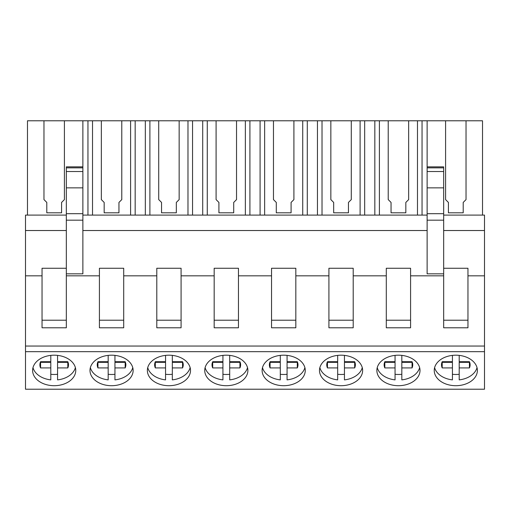 <?xml version="1.0" encoding="UTF-8"?>
<svg xmlns="http://www.w3.org/2000/svg" width="510" height="510" viewBox="0 0 510 510"><rect width="100%" height="100%" fill="white"/><g stroke="black" fill="none" stroke-linecap="round" stroke-linejoin="round"><path stroke-width="0.76" d="M66.332 215.092L25.5 215.092L25.5 389.213L484.5 389.213L484.5 215.092L443.668 215.092M25.5 351.677L484.5 351.677M54.187 385.7A21.573 15.255 180 0 0 75.76 370.445A21.573 15.255 180 0 0 54.187 355.189A21.573 15.255 180 0 0 32.614 370.445A21.573 15.255 180 0 0 54.187 385.7M283.688 385.7A21.573 15.255 180 0 0 305.26 370.445A21.573 15.255 180 0 0 283.688 355.189A21.573 15.255 180 0 0 262.115 370.445A21.573 15.255 180 0 0 283.688 385.7M111.562 355.189A21.573 15.255 180 0 0 89.989 370.445A21.573 15.255 180 0 0 111.562 385.7A21.573 15.255 180 0 0 133.135 370.445A21.573 15.255 180 0 0 111.562 355.189M168.938 385.7A21.573 15.255 180 0 0 190.51 370.445A21.573 15.255 180 0 0 168.938 355.189A21.573 15.255 180 0 0 147.364 370.445A21.573 15.255 180 0 0 168.938 385.7M398.438 385.7A21.573 15.255 180 0 0 420.01 370.445A21.573 15.255 180 0 0 398.438 355.189A21.573 15.255 180 0 0 376.864 370.445A21.573 15.255 180 0 0 398.438 385.7M341.062 385.7A21.573 15.255 180 0 0 362.635 370.445A21.573 15.255 180 0 0 341.062 355.189A21.573 15.255 180 0 0 319.49 370.445A21.573 15.255 180 0 0 341.062 385.7M226.312 355.189A21.573 15.255 180 0 0 204.739 370.445A21.573 15.255 180 0 0 226.312 385.7A21.573 15.255 180 0 0 247.885 370.445A21.573 15.255 180 0 0 226.312 355.189M455.812 355.189A21.573 15.255 180 0 0 434.239 370.445A21.573 15.255 180 0 0 455.812 385.7A21.573 15.255 180 0 0 477.385 370.445A21.573 15.255 180 0 0 455.812 355.189M25.5 346.048L484.5 346.048M25.5 275.84L42.043 275.84L42.043 327.79L66.332 327.79L66.332 275.84L99.418 275.84L99.418 327.79L123.707 327.79L123.707 275.84L156.793 275.84L156.793 327.79L181.082 327.79L181.082 275.84L214.168 275.84L214.168 327.79L238.457 327.79L238.457 275.84L271.543 275.84L271.543 327.79L295.832 327.79L295.832 275.84L328.918 275.84L328.918 327.79L353.207 327.79L353.207 275.84L386.293 275.84L386.293 327.79L410.582 327.79L410.582 275.84L443.668 275.84L443.668 327.79L467.957 327.79L467.957 275.84L484.5 275.84M66.332 268.26L42.043 268.26L42.043 275.84M25.5 230.526L66.332 230.526M82.875 215.092L427.125 215.092M42.043 320.21L66.332 320.21M27.476 215.092L27.476 120.787L43.968 120.787L43.968 199.601L46.792 202.425L46.792 212.817L61.582 212.817L61.582 202.425L64.407 199.601L64.407 120.787L82.875 120.787L82.875 166.853L66.332 166.853L66.332 220.18L82.875 220.18L82.875 273.838L66.332 273.838L66.332 275.84M66.332 273.838L66.332 220.18M82.875 230.526L427.125 230.526M123.707 275.84L123.707 268.26L99.418 268.26L99.418 275.84M181.082 275.84L181.082 268.26L156.793 268.26L156.793 275.84M238.457 275.84L238.457 268.26L214.168 268.26L214.168 275.84M295.832 275.84L295.832 268.26L271.543 268.26L271.543 275.84M353.207 275.84L353.207 268.26L328.918 268.26L328.918 275.84M410.582 275.84L410.582 268.26L386.293 268.26L386.293 275.84M482.524 215.092L482.524 120.787L427.125 120.787L427.125 273.838L443.668 273.838L443.668 275.84M82.875 166.853L82.875 220.18M66.332 213.69L82.875 213.69M64.407 120.787L43.968 120.787M427.125 120.787L82.875 120.787M467.957 275.84L467.957 268.26L443.668 268.26M443.668 230.526L484.5 230.526M443.668 273.838L443.668 166.859L427.125 166.859M443.668 320.21L467.957 320.21M427.125 220.18L443.668 220.18M427.125 213.69L443.668 213.69M445.593 120.787L445.593 199.601L448.417 202.425L448.417 212.817L463.207 212.817L463.207 202.425L466.032 199.601L466.032 120.787M87.956 120.787L87.956 215.092M92.52 120.787L92.52 215.092M121.782 120.787L121.782 199.601L118.957 202.425L118.957 212.817L104.167 212.817L104.167 202.425L101.343 199.601L101.343 120.787M130.605 120.787L130.605 215.092M135.169 120.787L135.169 215.092M145.331 120.787L145.331 215.092M99.418 320.21L123.707 320.21M149.895 120.787L149.895 215.092M187.98 120.787L187.98 215.092M179.157 120.787L179.157 199.601L176.333 202.425L176.333 212.817L161.542 212.817L161.542 202.425L158.718 199.601L158.718 120.787M192.544 120.787L192.544 215.092M202.706 120.787L202.706 215.092M156.793 320.21L181.082 320.21M207.27 120.787L207.27 215.092M236.532 120.787L236.532 199.601L233.708 202.425L233.708 212.817L218.917 212.817L218.917 202.425L216.093 199.601L216.093 120.787M245.355 120.787L245.355 215.092M249.919 120.787L249.919 215.092M260.081 120.787L260.081 215.092M214.168 320.21L238.457 320.21M264.645 120.787L264.645 215.092M302.73 120.787L302.73 215.092M293.907 120.787L293.907 199.601L291.082 202.425L291.082 212.817L276.292 212.817L276.292 202.425L273.468 199.601L273.468 120.787M307.294 120.787L307.294 215.092M317.456 120.787L317.456 215.092M271.543 320.21L295.832 320.21M322.02 120.787L322.02 215.092M351.282 120.787L351.282 199.601L348.457 202.425L348.457 212.817L333.667 212.817L333.667 202.425L330.843 199.601L330.843 120.787M360.105 120.787L360.105 215.092M364.669 120.787L364.669 215.092M374.831 120.787L374.831 215.092M328.918 320.21L353.207 320.21M379.395 120.787L379.395 215.092M417.48 120.787L417.48 215.092M408.657 120.787L408.657 199.601L405.832 202.425L405.832 212.817L391.042 212.817L391.042 202.425L388.218 199.601L388.218 120.787M422.044 120.787L422.044 215.092M386.293 320.21L410.582 320.21M57.573 355.381L57.573 361.711L67.804 361.711A14.306 10.117 0 0 1 68.493 364.816A14.306 10.117 0 0 1 67.804 367.92L57.573 367.92L57.573 379.88A21.573 15.255 0 0 0 75.391 367.627M32.984 367.627A21.573 15.255 0 0 0 50.802 379.88L50.802 367.92L40.57 367.92A14.306 10.117 0 0 1 39.882 364.816A14.306 10.117 0 0 1 40.57 361.711L50.802 361.711L50.802 355.381M57.573 374.289A21.573 15.255 0 0 1 54.187 374.474A21.573 15.255 0 0 1 50.802 374.289M40.437 362.017A14.306 10.117 180 0 0 40.57 362.329L40.57 367.92M50.802 367.92L50.802 362.329L40.57 362.329M67.804 367.92L67.804 362.329L57.573 362.329L57.573 367.92M114.948 355.381L114.948 361.711L125.18 361.711A14.306 10.117 0 0 1 125.868 364.816A14.306 10.117 0 0 1 125.18 367.92L114.948 367.92L114.948 379.88A21.573 15.255 0 0 0 132.766 367.627M90.359 367.627A21.573 15.255 0 0 0 108.177 379.88L108.177 367.92L97.945 367.92A14.306 10.117 0 0 1 97.257 364.816A14.306 10.117 0 0 1 97.945 361.711L108.177 361.711L108.177 355.381M114.948 374.289A21.573 15.255 0 0 1 111.562 374.474A21.573 15.255 0 0 1 108.177 374.289M97.812 362.017A14.306 10.117 180 0 0 97.945 362.329L97.945 367.92M108.177 367.92L108.177 362.329L97.945 362.329M125.18 367.92L125.18 362.329L114.948 362.329L114.948 367.92M172.323 355.381L172.323 361.711L182.554 361.711A14.306 10.117 0 0 1 183.243 364.816A14.306 10.117 0 0 1 182.554 367.92L172.323 367.92L172.323 379.88A21.573 15.255 0 0 0 190.141 367.627M147.734 367.627A21.573 15.255 0 0 0 165.552 379.88L165.552 367.92L155.32 367.92A14.306 10.117 0 0 1 154.632 364.816A14.306 10.117 0 0 1 155.32 361.711L165.552 361.711L165.552 355.381M172.323 374.289A21.573 15.255 0 0 1 168.938 374.474A21.573 15.255 0 0 1 165.552 374.289M155.187 362.017A14.306 10.117 180 0 0 155.32 362.329L155.32 367.92M165.552 367.92L165.552 362.329L155.32 362.329M182.554 367.92L182.554 362.329L172.323 362.329L172.323 367.92M229.698 355.381L229.698 361.711L239.929 361.711A14.306 10.117 0 0 1 240.618 364.816A14.306 10.117 0 0 1 239.929 367.92L229.698 367.92L229.698 379.88A21.573 15.255 0 0 0 247.516 367.627M205.109 367.627A21.573 15.255 0 0 0 222.927 379.88L222.927 367.92L212.695 367.92A14.306 10.117 0 0 1 212.007 364.816A14.306 10.117 0 0 1 212.695 361.711L222.927 361.711L222.927 355.381M229.698 374.289A21.573 15.255 0 0 1 226.312 374.474A21.573 15.255 0 0 1 222.927 374.289M212.562 362.017A14.306 10.117 180 0 0 212.695 362.329L212.695 367.92M222.927 367.92L222.927 362.329L212.695 362.329M239.929 367.92L239.929 362.329L229.698 362.329L229.698 367.92M287.073 355.381L287.073 361.711L297.304 361.711A14.306 10.117 0 0 1 297.993 364.816A14.306 10.117 0 0 1 297.304 367.92L287.073 367.92L287.073 379.88A21.573 15.255 0 0 0 304.891 367.627M262.484 367.627A21.573 15.255 0 0 0 280.302 379.88L280.302 367.92L270.07 367.92A14.306 10.117 0 0 1 269.382 364.816A14.306 10.117 0 0 1 270.07 361.711L280.302 361.711L280.302 355.381M287.073 374.289A21.573 15.255 0 0 1 283.688 374.474A21.573 15.255 0 0 1 280.302 374.289M269.937 362.017A14.306 10.117 180 0 0 270.07 362.329L270.07 367.92M280.302 367.92L280.302 362.329L270.07 362.329M297.304 367.92L297.304 362.329L287.073 362.329L287.073 367.92M344.448 355.381L344.448 361.711L354.679 361.711A14.306 10.117 0 0 1 355.368 364.816A14.306 10.117 0 0 1 354.679 367.92L344.448 367.92L344.448 379.88A21.573 15.255 0 0 0 362.266 367.627M319.859 367.627A21.573 15.255 0 0 0 337.677 379.88L337.677 367.92L327.445 367.92A14.306 10.117 0 0 1 326.757 364.816A14.306 10.117 0 0 1 327.445 361.711L337.677 361.711L337.677 355.381M344.448 374.289A21.573 15.255 0 0 1 341.062 374.474A21.573 15.255 0 0 1 337.677 374.289M327.312 362.017A14.306 10.117 180 0 0 327.445 362.329L327.445 367.92M337.677 367.92L337.677 362.329L327.445 362.329M354.679 367.92L354.679 362.329L344.448 362.329L344.448 367.92M401.823 355.381L401.823 361.711L412.054 361.711A14.306 10.117 0 0 1 412.743 364.816A14.306 10.117 0 0 1 412.054 367.92L401.823 367.92L401.823 379.88A21.573 15.255 0 0 0 419.641 367.627M377.234 367.627A21.573 15.255 0 0 0 395.052 379.88L395.052 367.92L384.82 367.92A14.306 10.117 0 0 1 384.132 364.816A14.306 10.117 0 0 1 384.82 361.711L395.052 361.711L395.052 355.381M401.823 374.289A21.573 15.255 0 0 1 398.438 374.474A21.573 15.255 0 0 1 395.052 374.289M384.687 362.017A14.306 10.117 180 0 0 384.82 362.329L384.82 367.92M395.052 367.92L395.052 362.329L384.82 362.329M412.054 367.92L412.054 362.329L401.823 362.329L401.823 367.92M459.198 355.381L459.198 361.711L469.429 361.711A14.306 10.117 0 0 1 470.118 364.816A14.306 10.117 0 0 1 469.429 367.92L459.198 367.92L459.198 379.88A21.573 15.255 0 0 0 477.016 367.627M434.609 367.627A21.573 15.255 0 0 0 452.427 379.88L452.427 367.92L442.195 367.92A14.306 10.117 0 0 1 441.507 364.816A14.306 10.117 0 0 1 442.195 361.711L452.427 361.711L452.427 355.381M459.198 374.289A21.573 15.255 0 0 1 455.812 374.474A21.573 15.255 0 0 1 452.427 374.289M442.062 362.017A14.306 10.117 180 0 0 442.195 362.329L442.195 367.92M452.427 367.92L452.427 362.329L442.195 362.329M469.429 367.92L469.429 362.329L459.198 362.329L459.198 367.92M66.332 167.847L82.875 167.847M66.332 171.519L82.875 171.519M66.332 187.858L82.875 187.858M427.125 167.847L443.668 167.847M427.125 171.519L443.668 171.519M427.125 187.858L443.668 187.858"/></g></svg>
